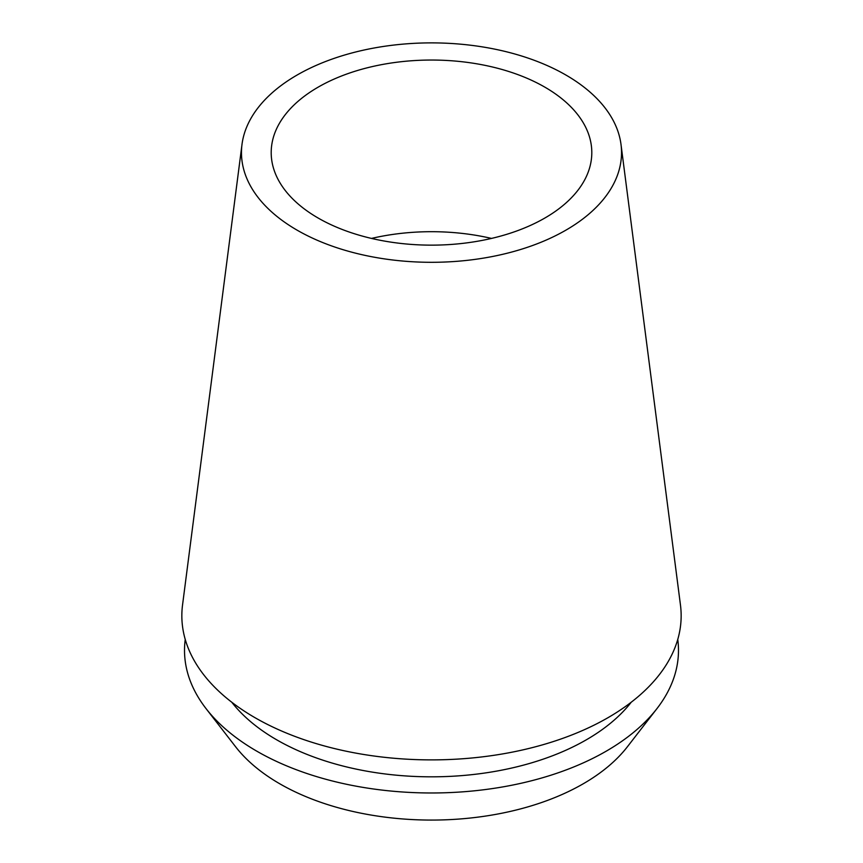 <?xml version="1.0" encoding="UTF-8"?>
<svg xmlns="http://www.w3.org/2000/svg" width="863" height="863" viewBox="0 0 863 863"><rect width="100%" height="100%" fill="white"/><g stroke="black" fill="none" stroke-linecap="round" stroke-linejoin="round"><path stroke-width="1.29" d="M565.869 230.173A190.033 109.709 180 0 1 352.298 252.32A190.033 109.709 180 0 1 241.996 144.434A190.033 109.709 180 0 1 297.131 75.016A190.033 109.709 180 0 1 497.638 49.741A190.033 109.709 180 0 1 621.004 144.434A190.033 109.709 180 0 1 565.869 230.173M241.996 144.434L182.535 605.039A249.655 144.132 0 0 0 327.455 746.775A249.655 144.132 0 0 0 608.027 717.671A249.655 144.132 0 0 0 680.465 605.039L621.004 144.434M318.145 87.152A160.302 92.546 0 0 0 271.198 152.589A160.302 92.546 0 0 0 370.151 238.102A160.302 92.546 0 0 0 544.855 218.037A160.302 92.546 0 0 0 591.802 152.589A160.302 92.546 0 0 0 492.849 67.087A160.302 92.546 0 0 0 318.145 87.152M371.522 238.415A160.302 92.546 180 0 1 491.479 238.415M206.041 708.599L235.588 746.743A214.607 123.905 0 0 0 583.259 783.777A214.607 123.905 0 0 0 627.412 746.743L656.959 708.599A246.98 142.589 180 0 1 606.139 751.22A246.98 142.589 180 0 1 206.041 708.599A246.98 142.589 180 0 1 185.243 639.451M677.757 639.451A246.98 142.589 180 0 1 656.959 708.599M231.748 702.202A218.986 126.43 0 0 0 586.355 739.796A218.986 126.43 0 0 0 631.252 702.202"/></g></svg>
